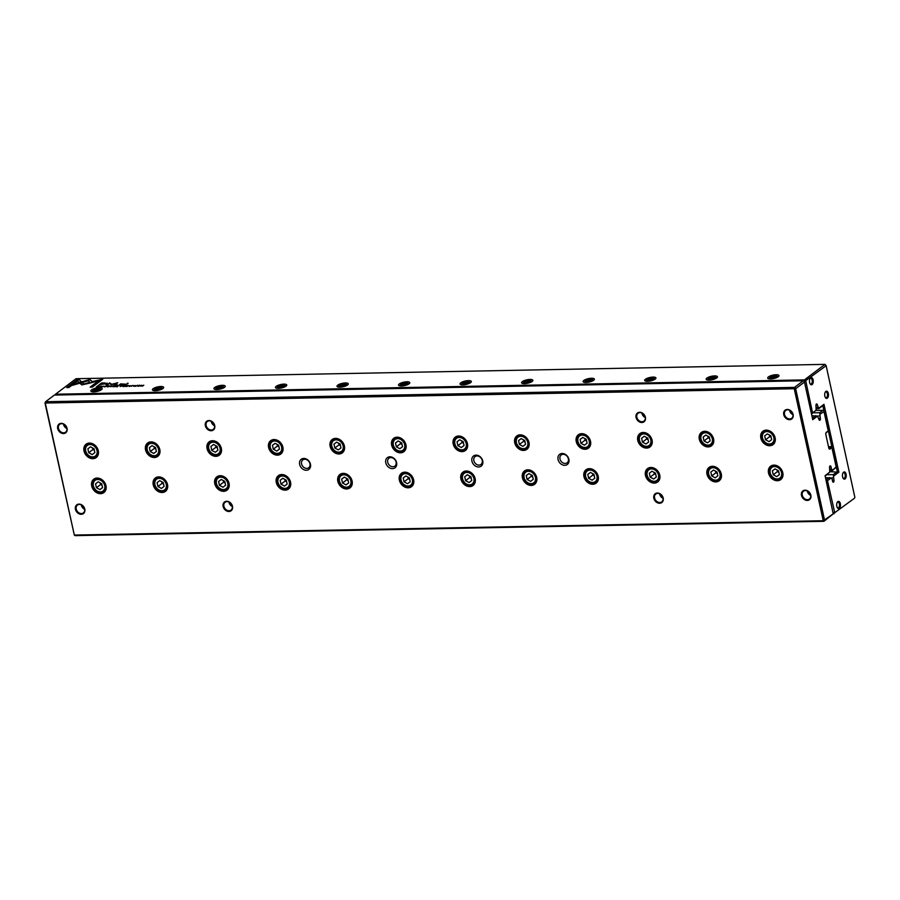 <?xml version="1.0" encoding="UTF-8"?>
<svg xmlns="http://www.w3.org/2000/svg" width="900" height="900" viewBox="0 0 900 900"><rect width="100%" height="100%" fill="white"/><g stroke="black" fill="none" stroke-linecap="round" stroke-linejoin="round"><path stroke-width="1.35" d="M811.867 415.688L817.403 416.171L812.745 419.681L804.465 382.061L795.656 388.71L824.512 519.952L833.209 513.844L823.95 521.303L75.015 535.635L74.317 535.061L823.252 520.729L794.227 388.71L45.281 403.031L74.317 535.061L45 403.065L45.574 401.726L794.509 387.394L803.317 380.745L54.383 395.066L45.574 401.726L45 403.065M396.608 462.6A6.367 5.062 -127.1 0 0 387.36 457.627A6.367 5.062 -127.1 0 0 389.621 467.887A6.367 5.062 -127.1 0 0 396.608 462.6M471.926 461.16A6.367 5.062 52.9 0 1 478.924 455.884A6.367 5.062 52.9 0 1 481.174 466.132A6.367 5.062 52.9 0 1 471.926 461.16M522.416 477.765A8.381 6.671 52.9 0 1 531.63 470.801A8.381 6.671 52.9 0 1 534.6 484.324A8.381 6.671 52.9 0 1 522.416 477.765M583.942 476.595A8.381 6.671 52.9 0 1 593.156 469.62A8.381 6.671 52.9 0 1 596.137 483.142A8.381 6.671 52.9 0 1 583.942 476.595M645.469 475.414A8.381 6.671 52.9 0 1 654.694 468.45A8.381 6.671 52.9 0 1 657.664 481.973A8.381 6.671 52.9 0 1 645.469 475.414M699.311 439.245A8.381 6.671 52.9 0 1 708.525 432.281A8.381 6.671 52.9 0 1 711.495 445.804A8.381 6.671 52.9 0 1 699.311 439.245M153.236 484.83A8.381 6.671 52.9 0 1 162.45 477.866A8.381 6.671 52.9 0 1 165.431 491.389A8.381 6.671 52.9 0 1 153.236 484.83M460.879 478.946A8.381 6.671 52.9 0 1 470.104 471.983A8.381 6.671 52.9 0 1 473.074 485.494A8.381 6.671 52.9 0 1 460.879 478.946M391.657 445.129A8.381 6.671 52.9 0 1 400.882 438.165A8.381 6.671 52.9 0 1 403.853 451.688A8.381 6.671 52.9 0 1 391.657 445.129M453.184 443.947A8.381 6.671 52.9 0 1 462.409 436.984A8.381 6.671 52.9 0 1 465.379 450.506A8.381 6.671 52.9 0 1 453.184 443.947M399.353 480.116A8.381 6.671 52.9 0 1 408.577 473.152A8.381 6.671 52.9 0 1 411.548 486.675A8.381 6.671 52.9 0 1 399.353 480.116M337.826 481.298A8.381 6.671 52.9 0 1 347.04 474.334A8.381 6.671 52.9 0 1 350.01 487.856A8.381 6.671 52.9 0 1 337.826 481.298M576.248 441.596A8.381 6.671 52.9 0 1 585.472 434.632A8.381 6.671 52.9 0 1 588.442 448.155A8.381 6.671 52.9 0 1 576.248 441.596M637.774 440.426A8.381 6.671 52.9 0 1 646.999 433.451A8.381 6.671 52.9 0 1 649.969 446.974A8.381 6.671 52.9 0 1 637.774 440.426M214.763 483.649A8.381 6.671 52.9 0 1 223.987 476.685A8.381 6.671 52.9 0 1 226.958 490.207A8.381 6.671 52.9 0 1 214.763 483.649M514.721 442.777A8.381 6.671 52.9 0 1 523.935 435.814A8.381 6.671 52.9 0 1 526.905 449.325A8.381 6.671 52.9 0 1 514.721 442.777M706.995 474.233A8.381 6.671 52.9 0 1 716.22 467.269A8.381 6.671 52.9 0 1 719.19 480.791A8.381 6.671 52.9 0 1 706.995 474.233M330.131 446.31A8.381 6.671 52.9 0 1 339.345 439.346A8.381 6.671 52.9 0 1 342.326 452.858A8.381 6.671 52.9 0 1 330.131 446.31M276.289 482.479A8.381 6.671 52.9 0 1 285.514 475.515A8.381 6.671 52.9 0 1 288.484 489.026A8.381 6.671 52.9 0 1 276.289 482.479M207.067 448.661A8.381 6.671 52.9 0 1 216.292 441.697A8.381 6.671 52.9 0 1 219.263 455.22A8.381 6.671 52.9 0 1 207.067 448.661M91.699 486A8.381 6.671 52.9 0 1 100.924 479.036A8.381 6.671 52.9 0 1 103.894 492.559A8.381 6.671 52.9 0 1 91.699 486M768.533 473.062A8.381 6.671 52.9 0 1 777.746 466.099A8.381 6.671 52.9 0 1 780.716 479.61A8.381 6.671 52.9 0 1 768.533 473.062M145.541 449.831A8.381 6.671 52.9 0 1 154.755 442.868A8.381 6.671 52.9 0 1 157.736 456.39A8.381 6.671 52.9 0 1 145.541 449.831M268.605 447.48A8.381 6.671 52.9 0 1 277.819 440.516A8.381 6.671 52.9 0 1 280.789 454.039A8.381 6.671 52.9 0 1 268.605 447.48M760.837 438.064A8.381 6.671 52.9 0 1 770.051 431.1A8.381 6.671 52.9 0 1 773.033 444.623A8.381 6.671 52.9 0 1 760.837 438.064M84.015 451.012A8.381 6.671 52.9 0 1 93.229 444.049A8.381 6.671 52.9 0 1 96.199 457.571A8.381 6.671 52.9 0 1 84.015 451.012M299.644 464.456A6.367 5.062 52.9 0 1 306.641 459.18A6.367 5.062 52.9 0 1 308.891 469.429A6.367 5.062 52.9 0 1 299.644 464.456M558.067 459.517A6.367 5.062 52.9 0 1 565.065 454.23A6.367 5.062 52.9 0 1 567.315 464.49A6.367 5.062 52.9 0 1 558.067 459.517M205.357 425.723A5.49 4.376 52.9 0 1 211.399 421.155A5.49 4.376 52.9 0 1 213.345 430.009A5.49 4.376 52.9 0 1 205.357 425.723M636.064 417.476A5.49 4.376 52.9 0 1 642.105 412.92A5.49 4.376 52.9 0 1 644.062 421.774A5.49 4.376 52.9 0 1 636.064 417.476M57.69 428.546A5.49 4.376 52.9 0 1 63.731 423.979A5.49 4.376 52.9 0 1 65.678 432.832A5.49 4.376 52.9 0 1 57.69 428.546M783.742 414.652A5.49 4.376 52.9 0 1 789.784 410.096A5.49 4.376 52.9 0 1 791.73 418.95A5.49 4.376 52.9 0 1 783.742 414.652M223.121 506.464A5.49 4.376 52.9 0 1 229.151 501.907A5.49 4.376 52.9 0 1 231.109 510.761A5.49 4.376 52.9 0 1 223.121 506.464M653.827 498.229A5.49 4.376 52.9 0 1 659.869 493.661A5.49 4.376 52.9 0 1 661.815 502.526A5.49 4.376 52.9 0 1 653.827 498.229M75.442 509.287A5.49 4.376 52.9 0 1 81.484 504.731A5.49 4.376 52.9 0 1 83.43 513.585A5.49 4.376 52.9 0 1 75.442 509.287M801.495 495.405A5.49 4.376 52.9 0 1 807.536 490.838A5.49 4.376 52.9 0 1 809.482 499.702A5.49 4.376 52.9 0 1 801.495 495.405M812.419 418.196L815.839 415.62M817.403 416.171L818.955 419.389A1.451 0.754 88.9 0 0 819.686 420.311A1.451 0.754 88.9 0 0 820.35 418.331L819.675 412.718L822.859 410.31L815.929 410.445M816.975 416.025L819.832 415.969M813.285 412.841L819.675 412.718M830.036 470.632L832.399 470.588L836.156 466.83L831.915 447.57L829.991 449.021A1.732 0.911 -91.1 0 1 829.102 448.785A1.732 0.911 -91.1 0 1 828.799 448.043L825.84 434.588A1.732 0.911 -91.1 0 1 826.099 432.596A1.732 0.911 -91.1 0 1 826.324 432.338L828.248 430.886L825.863 433.147M828.832 448.144L830.846 446.647L828.506 446.692M836.033 467.37L832.399 470.588M832.567 470.002L831.521 469.147L831.004 466.785A1.451 0.754 88.9 0 0 830.284 465.863A1.451 0.754 88.9 0 0 829.609 467.843L829.71 472.151L825.143 476.066M829.901 469.181L831.521 469.147M828.248 430.886L824.018 411.626L820.249 414.011M825.48 477.596L831.004 478.08L827.471 480.746L834.739 512.696L854.426 498.274L833.22 513.821L825.053 475.673L829.71 472.151M824.805 520.189L823.95 521.303L823.252 520.729L824.512 519.952M795.656 388.71L794.227 388.71L794.509 387.394L795.78 388.17M831.544 447.221L830.846 446.647L831.544 447.221M802.271 495.18A4.916 3.915 -127.1 0 0 809.415 499.027A4.916 3.915 -127.1 0 0 809.572 492.75A4.916 3.915 -127.1 0 0 803.486 491.175A4.916 3.915 -127.1 0 0 802.271 495.18M807.3 490.916A4.916 3.915 -127.1 0 0 807.367 491.332A4.916 3.915 -127.1 0 0 810.709 495.428M76.219 509.074A4.916 3.915 -127.1 0 0 83.362 512.91A4.916 3.915 -127.1 0 0 83.52 506.632A4.916 3.915 -127.1 0 0 77.434 505.069A4.916 3.915 -127.1 0 0 76.219 509.074M81.248 504.81A4.916 3.915 -127.1 0 0 81.326 505.215A4.916 3.915 -127.1 0 0 84.656 509.321M654.592 498.004A4.916 3.915 -127.1 0 0 661.748 501.851A4.916 3.915 -127.1 0 0 661.905 495.574A4.916 3.915 -127.1 0 0 655.819 494.01A4.916 3.915 -127.1 0 0 654.592 498.004M659.621 493.74A4.916 3.915 -127.1 0 0 659.7 494.156A4.916 3.915 -127.1 0 0 663.041 498.262M223.886 506.25A4.916 3.915 -127.1 0 0 231.03 510.086A4.916 3.915 -127.1 0 0 231.188 503.809A4.916 3.915 -127.1 0 0 225.112 502.245A4.916 3.915 -127.1 0 0 223.886 506.25M228.915 501.986A4.916 3.915 -127.1 0 0 228.994 502.391A4.916 3.915 -127.1 0 0 232.324 506.498M784.508 414.439A4.916 3.915 -127.1 0 0 791.663 418.275A4.916 3.915 -127.1 0 0 791.82 411.998A4.916 3.915 -127.1 0 0 785.734 410.434A4.916 3.915 -127.1 0 0 784.508 414.439M792.956 414.686A4.916 3.915 52.9 0 1 789.615 410.58A4.916 3.915 52.9 0 1 789.548 410.164M58.466 428.321A4.916 3.915 -127.1 0 0 65.61 432.169A4.916 3.915 -127.1 0 0 65.767 425.88A4.916 3.915 -127.1 0 0 59.681 424.316A4.916 3.915 -127.1 0 0 58.466 428.321M66.904 428.569A4.916 3.915 52.9 0 1 63.562 424.463A4.916 3.915 52.9 0 1 63.495 424.058M636.84 417.262A4.916 3.915 -127.1 0 0 643.984 421.099A4.916 3.915 -127.1 0 0 644.141 414.821A4.916 3.915 -127.1 0 0 638.066 413.257A4.916 3.915 -127.1 0 0 636.84 417.262M645.278 417.51A4.916 3.915 52.9 0 1 641.947 413.404A4.916 3.915 52.9 0 1 641.869 412.988M206.134 425.498A4.916 3.915 -127.1 0 0 213.278 429.345A4.916 3.915 -127.1 0 0 213.435 423.056A4.916 3.915 -127.1 0 0 207.36 421.493A4.916 3.915 -127.1 0 0 206.134 425.498M214.571 425.745A4.916 3.915 52.9 0 1 211.241 421.639A4.916 3.915 52.9 0 1 211.162 421.234M774.641 441.956A7.954 6.322 52.9 0 1 774.63 441.956L772.819 443.329A7.234 5.749 52.9 0 1 763.875 441.022A7.234 5.749 52.9 0 1 764.1 431.798A7.234 5.749 52.9 0 1 774.619 437.445A7.234 5.749 52.9 0 1 772.819 443.329M761.411 437.906A7.954 6.322 -127.1 0 0 772.976 444.116A7.954 6.322 -127.1 0 0 773.235 433.957A7.954 6.322 -127.1 0 0 763.391 431.426A7.954 6.322 -127.1 0 0 761.411 437.906M773.842 437.659A6.649 5.288 -127.1 0 0 764.179 432.461A6.649 5.288 -127.1 0 0 766.53 443.194A6.649 5.288 -127.1 0 0 773.842 437.659M771.683 439.661L770.827 435.769L767.329 433.89L764.685 435.892L765.529 439.774L769.039 441.652L771.683 439.661L769.039 441.652M767.329 433.89L764.685 435.892M769.376 434.981L769.725 436.601L765.529 439.774M769.725 436.601L771.188 437.389M773.606 465.412A7.954 6.322 52.9 0 1 773.617 465.412L771.795 466.785A7.234 5.749 52.9 0 1 782.314 472.433A7.234 5.749 52.9 0 1 780.514 478.316A7.234 5.749 52.9 0 1 771.57 476.021A7.234 5.749 52.9 0 1 771.795 466.785M782.336 476.955A7.954 6.322 52.9 0 1 782.325 476.955L780.514 478.316M769.106 472.894A7.954 6.322 -127.1 0 0 780.671 479.115A7.954 6.322 -127.1 0 0 780.93 468.956A7.954 6.322 -127.1 0 0 771.086 466.414A7.954 6.322 -127.1 0 0 769.106 472.894M704.385 431.595A7.954 6.322 52.9 0 1 704.396 431.595L702.574 432.968A7.234 5.749 52.9 0 1 713.081 438.615A7.234 5.749 52.9 0 1 711.293 444.51A7.234 5.749 52.9 0 1 702.349 442.204A7.234 5.749 52.9 0 1 702.574 432.968M711.293 444.51L713.115 443.126A7.954 6.322 52.9 0 1 713.104 443.137M699.885 439.076A7.954 6.322 -127.1 0 0 711.45 445.298A7.954 6.322 -127.1 0 0 711.697 435.139A7.954 6.322 -127.1 0 0 701.865 432.608A7.954 6.322 -127.1 0 0 699.885 439.076M712.08 466.594A7.954 6.322 52.9 0 1 712.08 466.582L710.269 467.966A7.234 5.749 52.9 0 1 720.776 473.614A7.234 5.749 52.9 0 1 718.988 479.498A7.234 5.749 52.9 0 1 710.033 477.191A7.234 5.749 52.9 0 1 710.269 467.966M720.81 478.125A7.954 6.322 52.9 0 1 720.799 478.125L718.988 479.498M707.58 474.075A7.954 6.322 -127.1 0 0 719.145 480.285A7.954 6.322 -127.1 0 0 719.393 470.126A7.954 6.322 -127.1 0 0 709.549 467.595A7.954 6.322 -127.1 0 0 707.58 474.075M642.859 432.776A7.954 6.322 52.9 0 1 642.859 432.765L641.048 434.149A7.234 5.749 52.9 0 1 651.555 439.796A7.234 5.749 52.9 0 1 649.766 445.68A7.234 5.749 52.9 0 1 640.811 443.385A7.234 5.749 52.9 0 1 641.048 434.149M651.577 444.319L649.766 445.68M638.359 440.257A7.954 6.322 -127.1 0 0 649.913 446.468A7.954 6.322 -127.1 0 0 650.171 436.309A7.954 6.322 -127.1 0 0 640.327 433.777A7.954 6.322 -127.1 0 0 638.359 440.257M659.273 479.306L657.45 480.679A7.234 5.749 52.9 0 1 648.506 478.373A7.234 5.749 52.9 0 1 648.742 469.136A7.234 5.749 52.9 0 1 659.25 474.784A7.234 5.749 52.9 0 1 657.45 480.679M646.054 475.245A7.954 6.322 -127.1 0 0 657.607 481.466A7.954 6.322 -127.1 0 0 657.866 471.308A7.954 6.322 -127.1 0 0 648.023 468.776A7.954 6.322 -127.1 0 0 646.054 475.245M581.332 433.957A7.954 6.322 52.9 0 1 581.332 433.946L579.521 435.319A7.234 5.749 52.9 0 1 590.029 440.978A7.234 5.749 52.9 0 1 588.229 446.861A7.234 5.749 52.9 0 1 579.285 444.555A7.234 5.749 52.9 0 1 579.521 435.319M590.051 445.489A7.954 6.322 52.9 0 1 590.04 445.489L588.229 446.861M576.821 441.428A7.954 6.322 -127.1 0 0 588.386 447.649A7.954 6.322 -127.1 0 0 588.645 437.49A7.954 6.322 -127.1 0 0 578.801 434.959A7.954 6.322 -127.1 0 0 576.821 441.428M589.028 468.945A7.954 6.322 52.9 0 1 589.028 468.934L587.205 470.317A7.234 5.749 52.9 0 1 597.724 475.965A7.234 5.749 52.9 0 1 595.924 481.849A7.234 5.749 52.9 0 1 586.98 479.554A7.234 5.749 52.9 0 1 587.205 470.317M595.924 481.849L597.746 480.476A7.954 6.322 52.9 0 1 597.735 480.488M584.516 476.426A7.954 6.322 -127.1 0 0 596.081 482.636A7.954 6.322 -127.1 0 0 596.34 472.478A7.954 6.322 -127.1 0 0 586.496 469.946A7.954 6.322 -127.1 0 0 584.516 476.426M519.795 435.127A7.954 6.322 52.9 0 1 519.806 435.127L517.984 436.5A7.234 5.749 52.9 0 1 528.502 442.147A7.234 5.749 52.9 0 1 526.702 448.043A7.234 5.749 52.9 0 1 517.759 445.736A7.234 5.749 52.9 0 1 517.984 436.5M528.525 446.67A7.954 6.322 52.9 0 1 528.514 446.67L526.702 448.043M515.295 442.609A7.954 6.322 -127.1 0 0 526.86 448.83A7.954 6.322 -127.1 0 0 527.108 438.671A7.954 6.322 -127.1 0 0 517.275 436.14A7.954 6.322 -127.1 0 0 515.295 442.609M527.49 470.126A7.954 6.322 52.9 0 1 527.501 470.115L525.679 471.488A7.234 5.749 52.9 0 1 536.186 477.146A7.234 5.749 52.9 0 1 534.398 483.03A7.234 5.749 52.9 0 1 525.454 480.724A7.234 5.749 52.9 0 1 525.679 471.488M536.22 481.657A7.954 6.322 52.9 0 1 536.209 481.657L534.398 483.03M522.99 477.596A7.954 6.322 -127.1 0 0 534.555 483.817A7.954 6.322 -127.1 0 0 534.803 473.659A7.954 6.322 -127.1 0 0 524.97 471.127A7.954 6.322 -127.1 0 0 522.99 477.596M458.269 436.309A7.954 6.322 52.9 0 1 458.269 436.298L456.457 437.681A7.234 5.749 52.9 0 1 466.965 443.329A7.234 5.749 52.9 0 1 465.176 449.213A7.234 5.749 52.9 0 1 456.221 446.918A7.234 5.749 52.9 0 1 456.457 437.681M466.988 447.84A7.954 6.322 52.9 0 1 466.988 447.851L465.176 449.213M453.769 443.79A7.954 6.322 -127.1 0 0 465.334 450A7.954 6.322 -127.1 0 0 465.581 439.841A7.954 6.322 -127.1 0 0 455.738 437.31A7.954 6.322 -127.1 0 0 453.769 443.79M465.964 471.296L464.152 472.669A7.234 5.749 52.9 0 1 474.66 478.316A7.234 5.749 52.9 0 1 472.871 484.211A7.234 5.749 52.9 0 1 463.916 481.905A7.234 5.749 52.9 0 1 464.152 472.669M474.683 482.839L472.871 484.211M461.464 478.777A7.954 6.322 -127.1 0 0 473.017 484.999A7.954 6.322 -127.1 0 0 473.276 474.84A7.954 6.322 -127.1 0 0 463.433 472.298A7.954 6.322 -127.1 0 0 461.464 478.777M396.743 437.49A7.954 6.322 52.9 0 1 396.743 437.479L394.931 438.851A7.234 5.749 52.9 0 1 405.439 444.51A7.234 5.749 52.9 0 1 403.639 450.394A7.234 5.749 52.9 0 1 394.695 448.088A7.234 5.749 52.9 0 1 394.931 438.851M392.243 444.96A7.954 6.322 -127.1 0 0 403.796 451.181A7.954 6.322 -127.1 0 0 404.055 441.022A7.954 6.322 -127.1 0 0 394.211 438.491A7.954 6.322 -127.1 0 0 392.243 444.96M404.438 472.478A7.954 6.322 52.9 0 1 404.438 472.466L402.626 473.85A7.234 5.749 52.9 0 1 413.134 479.498A7.234 5.749 52.9 0 1 411.334 485.381A7.234 5.749 52.9 0 1 402.39 483.086A7.234 5.749 52.9 0 1 402.626 473.85M413.156 484.009A7.954 6.322 52.9 0 1 413.145 484.009L411.334 485.381M399.926 479.959A7.954 6.322 -127.1 0 0 411.491 486.169A7.954 6.322 -127.1 0 0 411.75 476.01A7.954 6.322 -127.1 0 0 401.906 473.479A7.954 6.322 -127.1 0 0 399.926 479.959M335.205 438.66A7.954 6.322 52.9 0 1 335.216 438.66L333.394 440.032A7.234 5.749 52.9 0 1 343.912 445.68A7.234 5.749 52.9 0 1 342.113 451.564A7.234 5.749 52.9 0 1 333.169 449.269A7.234 5.749 52.9 0 1 333.394 440.032M330.705 446.141A7.954 6.322 -127.1 0 0 342.27 452.351A7.954 6.322 -127.1 0 0 342.529 442.192A7.954 6.322 -127.1 0 0 332.685 439.661A7.954 6.322 -127.1 0 0 330.705 446.141M342.9 473.659A7.954 6.322 52.9 0 1 342.911 473.647L341.089 475.02A7.234 5.749 52.9 0 1 351.608 480.679A7.234 5.749 52.9 0 1 349.808 486.562A7.234 5.749 52.9 0 1 340.864 484.256A7.234 5.749 52.9 0 1 341.089 475.02M338.4 481.129A7.954 6.322 -127.1 0 0 349.965 487.35A7.954 6.322 -127.1 0 0 350.213 477.191A7.954 6.322 -127.1 0 0 340.38 474.66A7.954 6.322 -127.1 0 0 338.4 481.129M280.586 452.745A7.234 5.749 52.9 0 1 271.642 450.439A7.234 5.749 52.9 0 1 271.868 441.202A7.234 5.749 52.9 0 1 282.375 446.861A7.234 5.749 52.9 0 1 280.586 452.745L282.409 451.373A7.954 6.322 52.9 0 1 282.398 451.373M269.179 447.322A7.954 6.322 -127.1 0 0 280.744 453.532A7.954 6.322 -127.1 0 0 280.991 443.374A7.954 6.322 -127.1 0 0 271.159 440.843A7.954 6.322 -127.1 0 0 269.179 447.322M281.374 474.829A7.954 6.322 52.9 0 1 281.374 474.817L279.562 476.201A7.234 5.749 52.9 0 1 290.07 481.849A7.234 5.749 52.9 0 1 288.281 487.733A7.234 5.749 52.9 0 1 279.326 485.438A7.234 5.749 52.9 0 1 279.562 476.201M276.874 482.31A7.954 6.322 -127.1 0 0 288.439 488.52A7.954 6.322 -127.1 0 0 288.686 478.361A7.954 6.322 -127.1 0 0 278.843 475.83A7.954 6.322 -127.1 0 0 276.874 482.31M212.153 441.011L210.341 442.384A7.234 5.749 52.9 0 1 220.849 448.031A7.234 5.749 52.9 0 1 219.06 453.926A7.234 5.749 52.9 0 1 210.105 451.62A7.234 5.749 52.9 0 1 210.341 442.384M220.871 452.554L219.06 453.926M207.653 448.493A7.954 6.322 -127.1 0 0 219.206 454.714A7.954 6.322 -127.1 0 0 219.465 444.555A7.954 6.322 -127.1 0 0 209.621 442.024A7.954 6.322 -127.1 0 0 207.653 448.493M228.566 487.541A7.954 6.322 52.9 0 1 228.555 487.541L226.744 488.914A7.234 5.749 52.9 0 1 217.8 486.608A7.234 5.749 52.9 0 1 218.036 477.371A7.234 5.749 52.9 0 1 228.544 483.03A7.234 5.749 52.9 0 1 226.744 488.914M215.347 483.491A7.954 6.322 -127.1 0 0 226.901 489.701A7.954 6.322 -127.1 0 0 227.16 479.543A7.954 6.322 -127.1 0 0 217.316 477.011A7.954 6.322 -127.1 0 0 215.347 483.491M150.626 442.192A7.954 6.322 52.9 0 1 150.626 442.181L148.815 443.565A7.234 5.749 52.9 0 1 159.322 449.213A7.234 5.749 52.9 0 1 157.523 455.096A7.234 5.749 52.9 0 1 148.579 452.801A7.234 5.749 52.9 0 1 148.815 443.565M159.345 453.724A7.954 6.322 52.9 0 1 159.334 453.735L157.523 455.096M146.115 449.674A7.954 6.322 -127.1 0 0 157.68 455.884A7.954 6.322 -127.1 0 0 157.939 445.725A7.954 6.322 -127.1 0 0 148.095 443.194A7.954 6.322 -127.1 0 0 146.115 449.674M158.31 477.18A7.954 6.322 52.9 0 1 158.321 477.18L156.499 478.553A7.234 5.749 52.9 0 1 167.018 484.2A7.234 5.749 52.9 0 1 165.218 490.095A7.234 5.749 52.9 0 1 156.274 487.789A7.234 5.749 52.9 0 1 156.499 478.553M165.218 490.095L167.04 488.711A7.954 6.322 52.9 0 1 167.029 488.723M153.81 484.661A7.954 6.322 -127.1 0 0 165.375 490.882A7.954 6.322 -127.1 0 0 165.634 480.724A7.954 6.322 -127.1 0 0 155.79 478.192A7.954 6.322 -127.1 0 0 153.81 484.661M89.089 443.374A7.954 6.322 52.9 0 1 89.1 443.363L87.278 444.735A7.234 5.749 52.9 0 1 97.785 450.394A7.234 5.749 52.9 0 1 95.996 456.277A7.234 5.749 52.9 0 1 87.052 453.971A7.234 5.749 52.9 0 1 87.278 444.735M97.819 454.905A7.954 6.322 52.9 0 1 97.808 454.905L95.996 456.277M84.589 450.844A7.954 6.322 -127.1 0 0 96.154 457.065A7.954 6.322 -127.1 0 0 96.401 446.906A7.954 6.322 -127.1 0 0 86.569 444.375A7.954 6.322 -127.1 0 0 84.589 450.844M96.784 478.361A7.954 6.322 52.9 0 1 96.784 478.35L94.972 479.734A7.234 5.749 52.9 0 1 105.48 485.381A7.234 5.749 52.9 0 1 103.691 491.265A7.234 5.749 52.9 0 1 94.748 488.97A7.234 5.749 52.9 0 1 94.972 479.734M105.514 489.892A7.954 6.322 52.9 0 1 105.502 489.904L103.691 491.265M92.284 485.843A7.954 6.322 -127.1 0 0 103.849 492.053A7.954 6.322 -127.1 0 0 104.096 481.894A7.954 6.322 -127.1 0 0 94.252 479.363A7.954 6.322 -127.1 0 0 92.284 485.843M781.538 472.657A6.649 5.288 -127.1 0 0 771.863 467.46A6.649 5.288 -127.1 0 0 774.225 478.181A6.649 5.288 -127.1 0 0 781.538 472.657M779.377 474.649L778.523 470.767L775.024 468.877L772.369 470.88L773.224 474.761L776.734 476.651L779.377 474.649L776.734 476.651M712.316 438.84A6.649 5.288 -127.1 0 0 702.641 433.642A6.649 5.288 -127.1 0 0 705.004 444.364A6.649 5.288 -127.1 0 0 712.316 438.84M710.156 440.831L709.301 436.95L705.803 435.06L703.148 437.062L704.002 440.955L707.512 442.834L710.156 440.831L707.512 442.834M720.011 473.827A6.649 5.288 -127.1 0 0 710.336 468.63A6.649 5.288 -127.1 0 0 712.699 479.351A6.649 5.288 -127.1 0 0 720.011 473.827M717.851 475.83L716.996 471.938L713.498 470.059L710.842 472.061L711.697 475.942L715.196 477.821L717.851 475.83L715.196 477.821M650.79 440.021A6.649 5.288 -127.1 0 0 641.115 434.824A6.649 5.288 -127.1 0 0 643.477 445.545A6.649 5.288 -127.1 0 0 650.79 440.021M648.63 442.012L647.775 438.12L644.265 436.241L641.621 438.244L642.476 442.125L645.975 444.015L648.63 442.012L645.975 444.015M658.474 475.009A6.649 5.288 -127.1 0 0 648.81 469.811A6.649 5.288 -127.1 0 0 651.161 480.532A6.649 5.288 -127.1 0 0 658.474 475.009M656.325 477L655.47 473.119L651.96 471.229L649.316 473.231L650.171 477.124L653.67 479.002L656.325 477L653.67 479.002M589.252 441.191A6.649 5.288 -127.1 0 0 579.589 435.994A6.649 5.288 -127.1 0 0 581.94 446.715A6.649 5.288 -127.1 0 0 589.252 441.191M587.104 443.183L586.249 439.301L582.739 437.423L580.095 439.425L580.95 443.306L584.449 445.185L587.104 443.183L584.449 445.185M596.947 476.19A6.649 5.288 -127.1 0 0 587.284 470.993A6.649 5.288 -127.1 0 0 589.635 481.714A6.649 5.288 -127.1 0 0 596.947 476.19M594.788 478.181L593.933 474.289L590.434 472.41L587.779 474.412L588.634 478.294L592.144 480.184L594.788 478.181L592.144 480.184M527.726 442.373A6.649 5.288 -127.1 0 0 518.051 437.175A6.649 5.288 -127.1 0 0 520.414 447.896A6.649 5.288 -127.1 0 0 527.726 442.373M525.566 444.364L524.711 440.483L521.212 438.593L518.558 440.595L519.413 444.476L522.923 446.366L525.566 444.364L522.923 446.366M535.421 477.36A6.649 5.288 -127.1 0 0 525.746 472.162A6.649 5.288 -127.1 0 0 528.109 482.884A6.649 5.288 -127.1 0 0 535.421 477.36M533.261 479.351L532.406 475.47L528.908 473.591L526.252 475.582L527.108 479.475L530.618 481.354L533.261 479.351L530.618 481.354M466.2 443.554A6.649 5.288 -127.1 0 0 456.525 438.345A6.649 5.288 -127.1 0 0 458.887 449.077A6.649 5.288 -127.1 0 0 466.2 443.554M464.04 445.545L463.185 441.652L459.686 439.774L457.031 441.776L457.886 445.657L461.385 447.548L464.04 445.545L461.385 447.548M473.895 478.541A6.649 5.288 -127.1 0 0 464.22 473.344A6.649 5.288 -127.1 0 0 466.582 484.065A6.649 5.288 -127.1 0 0 473.895 478.541M471.735 480.532L470.88 476.651L467.37 474.761L464.726 476.764L465.581 480.645L469.08 482.535L471.735 480.532L469.08 482.535M404.662 444.724A6.649 5.288 -127.1 0 0 394.999 439.526A6.649 5.288 -127.1 0 0 397.35 450.248A6.649 5.288 -127.1 0 0 404.662 444.724M402.514 446.715L401.659 442.834L398.149 440.944L395.505 442.946L396.36 446.839L399.859 448.718L402.514 446.715L399.859 448.718M412.358 479.723A6.649 5.288 -127.1 0 0 402.694 474.514A6.649 5.288 -127.1 0 0 405.045 485.246A6.649 5.288 -127.1 0 0 412.358 479.723M410.197 481.714L409.354 477.821L405.844 475.942L403.2 477.945L404.055 481.826L407.554 483.705L410.197 481.714L407.554 483.705M343.136 445.905A6.649 5.288 -127.1 0 0 333.473 440.707A6.649 5.288 -127.1 0 0 335.824 451.429A6.649 5.288 -127.1 0 0 343.136 445.905M340.976 447.896L340.121 444.015L336.623 442.125L333.968 444.127L334.822 448.009L338.332 449.899L340.976 447.896L338.332 449.899M350.831 480.892A6.649 5.288 -127.1 0 0 341.156 475.695A6.649 5.288 -127.1 0 0 343.519 486.416A6.649 5.288 -127.1 0 0 350.831 480.892M348.671 482.884L347.816 479.002L344.317 477.113L341.662 479.115L342.517 483.007L346.027 484.886L348.671 482.884L346.027 484.886M281.61 447.075A6.649 5.288 -127.1 0 0 271.935 441.877A6.649 5.288 -127.1 0 0 274.298 452.599A6.649 5.288 -127.1 0 0 281.61 447.075M279.45 449.066L278.595 445.185L275.096 443.306L272.441 445.309L273.296 449.19L276.806 451.069L279.45 449.066L276.806 451.069M289.305 482.074A6.649 5.288 -127.1 0 0 279.63 476.876A6.649 5.288 -127.1 0 0 281.993 487.598A6.649 5.288 -127.1 0 0 289.305 482.074M287.145 484.065L286.29 480.173L282.791 478.294L280.136 480.296L280.991 484.178L284.49 486.067L287.145 484.065L284.49 486.067M220.072 448.256A6.649 5.288 -127.1 0 0 210.409 443.059A6.649 5.288 -127.1 0 0 212.76 453.78A6.649 5.288 -127.1 0 0 220.072 448.256M217.924 450.248L217.069 446.366L213.559 444.476L210.915 446.479L211.77 450.371L215.269 452.25L217.924 450.248L215.269 452.25M227.768 483.244A6.649 5.288 -127.1 0 0 218.104 478.046A6.649 5.288 -127.1 0 0 220.455 488.767A6.649 5.288 -127.1 0 0 227.768 483.244M225.619 485.235L224.764 481.354L221.254 479.475L218.61 481.478L219.465 485.359L222.964 487.238L225.619 485.235L222.964 487.238M158.546 449.438A6.649 5.288 -127.1 0 0 148.882 444.24A6.649 5.288 -127.1 0 0 151.234 454.961A6.649 5.288 -127.1 0 0 158.546 449.438M156.386 451.429L155.542 447.536L152.032 445.657L149.389 447.66L150.244 451.541L153.743 453.431L156.386 451.429L153.743 453.431M166.241 484.425A6.649 5.288 -127.1 0 0 156.566 479.228A6.649 5.288 -127.1 0 0 158.929 489.949A6.649 5.288 -127.1 0 0 166.241 484.425M164.081 486.416L163.226 482.535L159.727 480.645L157.072 482.647L157.928 486.54L161.438 488.419L164.081 486.416L161.438 488.419M97.02 450.608A6.649 5.288 -127.1 0 0 87.345 445.41A6.649 5.288 -127.1 0 0 89.707 456.131A6.649 5.288 -127.1 0 0 97.02 450.608M94.86 452.599L94.005 448.718L90.506 446.839L87.851 448.83L88.706 452.723L92.216 454.601L94.86 452.599L92.216 454.601M104.715 485.606A6.649 5.288 -127.1 0 0 95.04 480.397A6.649 5.288 -127.1 0 0 97.403 491.13A6.649 5.288 -127.1 0 0 104.715 485.606M102.555 487.598L101.7 483.705L98.201 481.826L95.546 483.829L96.401 487.71L99.9 489.6L102.555 487.598L99.9 489.6M775.024 468.877L772.369 470.88M777.071 469.98L777.42 471.6L773.224 474.761M777.42 471.6L778.883 472.376M705.803 435.06L703.148 437.062M707.839 436.162L708.199 437.782L704.002 440.955M708.199 437.782L709.661 438.57M713.498 470.059L710.842 472.061M715.534 471.15L715.894 472.77L711.697 475.942M715.894 472.77L717.356 473.558M644.265 436.241L641.621 438.244M646.312 437.344L646.673 438.964L642.476 442.125M646.673 438.964L648.135 439.74M651.96 471.229L649.316 473.231M654.008 472.331L654.367 473.951L650.171 477.124M654.367 473.951L655.819 474.739M582.739 437.423L580.095 439.425M584.786 438.514L585.135 440.134L580.95 443.306M585.135 440.134L586.597 440.921M590.434 472.41L587.779 474.412M592.481 473.512L592.83 475.132L588.634 478.294M592.83 475.132L594.293 475.909M521.212 438.593L518.558 440.595M523.26 439.695L523.609 441.315L519.413 444.476M523.609 441.315L525.071 442.103M528.908 473.591L526.252 475.582M530.944 474.683L531.304 476.303L527.108 479.475M531.304 476.303L532.766 477.09M459.686 439.774L457.031 441.776M461.723 440.876L462.082 442.485L457.886 445.657M462.082 442.485L463.545 443.272M467.37 474.761L464.726 476.764M469.418 475.864L469.777 477.484L465.581 480.645M469.777 477.484L471.229 478.271M398.149 440.944L395.505 442.946M400.196 442.046L400.556 443.666L396.36 446.839M400.556 443.666L402.007 444.454M405.844 475.942L403.2 477.945M407.891 477.034L408.24 478.654L404.055 481.826M408.24 478.654L409.702 479.441M336.623 442.125L333.968 444.127M338.67 443.228L339.019 444.848L334.822 448.009M339.019 444.848L340.481 445.624M344.317 477.113L341.662 479.115M346.354 478.215L346.714 479.835L342.517 483.007M346.714 479.835L348.176 480.623M275.096 443.306L272.441 445.309M277.132 444.397L277.493 446.017L273.296 449.19M277.493 446.017L278.955 446.805M282.791 478.294L280.136 480.296M284.827 479.396L285.188 481.016L280.991 484.178M285.188 481.016L286.65 481.793M213.559 444.476L210.915 446.479M215.606 445.579L215.966 447.199L211.77 450.371M215.966 447.199L217.417 447.986M221.254 479.475L218.61 481.478M223.301 480.566L223.661 482.186L219.465 485.359M223.661 482.186L225.112 482.974M152.032 445.657L149.389 447.66M154.08 446.76L154.429 448.38L150.244 451.541M154.429 448.38L155.891 449.156M159.727 480.645L157.072 482.647M161.775 481.748L162.124 483.368L157.928 486.54M162.124 483.368L163.586 484.155M90.506 446.839L87.851 448.83M92.543 447.93L92.903 449.55L88.706 452.723M92.903 449.55L94.365 450.338M98.201 481.826L95.546 483.829M100.237 482.929L100.597 484.537L96.401 487.71M100.597 484.537L102.06 485.325M559.991 458.966A4.916 3.915 52.9 0 1 561.217 454.961A4.916 3.915 52.9 0 1 567.304 456.525A4.916 3.915 52.9 0 1 567.146 462.803A4.916 3.915 52.9 0 1 559.991 458.966M301.567 463.905A4.916 3.915 52.9 0 1 302.794 459.9A4.916 3.915 52.9 0 1 308.88 461.475A4.916 3.915 52.9 0 1 308.723 467.752A4.916 3.915 52.9 0 1 301.567 463.905M473.85 460.609A4.916 3.915 52.9 0 1 475.076 456.604A4.916 3.915 52.9 0 1 481.162 458.179A4.916 3.915 52.9 0 1 481.005 464.456A4.916 3.915 52.9 0 1 473.85 460.609M396.079 462.094A4.916 3.915 -127.1 0 0 388.935 458.257A4.916 3.915 -127.1 0 0 388.777 464.535A4.916 3.915 -127.1 0 0 394.864 466.099A4.916 3.915 -127.1 0 0 396.079 462.094M99.056 386.348L97.538 386.055L96.266 387.011L98.888 386.505M122.659 385.83L121.343 385.594L120.071 386.561L122.231 385.695M125.426 385.762L124.054 385.549L122.782 386.505L124.538 386.471L124.954 385.65M104.749 386.865L106.605 386.123L104.366 386.392L104.591 386.955M81.742 384.907L89.944 383.096L89.28 382.478L83.925 384.007L82.429 382.624L80.032 383.31L81.742 384.907M110.61 386.741L113.175 385.751L111.004 386.584L111.015 385.796L110.61 386.741M114.154 385.74L112.883 386.696L114.446 386.662L113.366 386.572L115.695 385.706L114.199 385.942M118.237 385.897L116.876 385.684L115.605 386.64L117.36 386.606L117.776 385.796M116.921 386.201L117.067 386.921M133.83 386.314L135.495 385.56L133.481 386.032M134.179 385.864L135.056 386.303M134.989 386.01L134.066 385.594M124.571 384.3L120.78 383.827L119.002 385.211L123.052 383.929L123.716 384.356L122.681 385.132L123.491 385.121L124.808 383.974M123.052 383.929L123.784 384.66L123.12 384.233L123.784 384.66L123.165 385.132M90.495 382.961L92.903 382.286L89.944 379.474L73.946 384.053L72.203 385.369L88.211 380.79L90.495 382.961M72.956 385.155L90.011 379.777L92.711 382.343M127.744 383.108L125.111 385.088L128.138 383.4M101.914 386.921L103.601 386.156L101.565 386.64M103.073 386.618L102.161 386.213M101.194 386.662L101.756 386.921M138.308 386.224C140.243 385.864 140.681 385.537 139.624 385.234C137.689 385.594 137.25 385.92 138.308 386.224L137.61 386.055M140.321 385.402L139.646 385.346M825.851 365.445L824.985 364.365L76.05 378.697L55.496 394.223L804.431 379.901L824.985 364.365L826.144 365.681L805.702 380.666L812.565 412.92L816.097 410.254L811.474 413.887M770.546 378.945A5.782 1.755 167.6 0 1 768.105 378.562A5.782 1.755 167.6 0 1 772.965 375.12A5.782 1.755 167.6 0 1 778.815 376.2A5.782 1.755 167.6 0 1 770.546 378.945M709.02 380.126A5.782 1.755 167.6 0 1 706.579 379.733A5.782 1.755 167.6 0 1 711.439 376.301A5.782 1.755 167.6 0 1 717.289 377.381A5.782 1.755 167.6 0 1 709.02 380.126M647.482 381.308A5.782 1.755 167.6 0 1 645.053 380.914A5.782 1.755 167.6 0 1 649.901 377.483A5.782 1.755 167.6 0 1 655.762 378.551A5.782 1.755 167.6 0 1 647.482 381.308M585.956 382.478A5.782 1.755 167.6 0 1 583.515 382.084A5.782 1.755 167.6 0 1 588.375 378.652A5.782 1.755 167.6 0 1 594.225 379.733A5.782 1.755 167.6 0 1 585.956 382.478M524.43 383.659A5.782 1.755 167.6 0 1 521.989 383.265A5.782 1.755 167.6 0 1 526.849 379.834A5.782 1.755 167.6 0 1 532.699 380.914A5.782 1.755 167.6 0 1 524.43 383.659M462.892 384.829A5.782 1.755 167.6 0 1 460.463 384.446A5.782 1.755 167.6 0 1 465.322 381.015A5.782 1.755 167.6 0 1 471.173 382.084A5.782 1.755 167.6 0 1 462.892 384.829M401.366 386.01A5.782 1.755 167.6 0 1 398.925 385.616A5.782 1.755 167.6 0 1 403.785 382.185A5.782 1.755 167.6 0 1 409.635 383.265A5.782 1.755 167.6 0 1 401.366 386.01M339.84 387.191A5.782 1.755 167.6 0 1 337.399 386.798A5.782 1.755 167.6 0 1 342.259 383.366A5.782 1.755 167.6 0 1 348.109 384.446A5.782 1.755 167.6 0 1 339.84 387.191M278.314 388.361A5.782 1.755 167.6 0 1 275.873 387.979A5.782 1.755 167.6 0 1 280.733 384.536A5.782 1.755 167.6 0 1 286.582 385.616A5.782 1.755 167.6 0 1 278.314 388.361M216.776 389.543A5.782 1.755 167.6 0 1 214.335 389.149A5.782 1.755 167.6 0 1 219.195 385.718A5.782 1.755 167.6 0 1 225.056 386.798A5.782 1.755 167.6 0 1 216.776 389.543M155.25 390.724A5.782 1.755 167.6 0 1 152.809 390.33A5.782 1.755 167.6 0 1 157.669 386.899A5.782 1.755 167.6 0 1 163.519 387.968A5.782 1.755 167.6 0 1 155.25 390.724M93.724 391.894A5.782 1.755 167.6 0 1 91.282 391.5A5.782 1.755 167.6 0 1 96.142 388.069A5.782 1.755 167.6 0 1 101.992 389.149A5.782 1.755 167.6 0 1 93.724 391.894M129.296 386.404L131.153 385.661L128.914 385.931L129.139 386.483M126.922 385.493L125.651 386.449L127.226 386.426L126.135 386.336L128.464 385.459L126.979 385.706M79.29 379.665L77.119 379.699L66.701 387.574L68.861 387.529L77.546 380.97L79.054 382.399L81.45 381.713L79.29 379.665L81.259 381.769M107.775 386.809C109.699 386.449 110.138 386.123 109.08 385.819C107.145 386.179 106.706 386.505 107.775 386.809L107.078 386.64M109.778 385.988L109.103 385.931M116.617 384.964L117.551 384.941L116.674 385.256M141.862 385.211L140.591 386.168L141.975 385.346L142.537 386.134L143.809 385.166L142.47 385.954L141.896 385.402M99.383 386.955L100.98 385.988L99.383 386.955M135.743 386.257L137.34 385.29L135.743 386.257M111.206 384.716L116.381 383.287L114.413 385.279L117.754 382.748L111.769 384.289L109.654 382.894L106.301 385.425L109.642 383.411L111.206 384.716M105.008 382.973L101.531 383.029L98.123 385.605L100.485 384.457L107.145 383.603L107.032 383.04L107.145 383.603M131.299 386.348L132.896 385.38L131.299 386.348M102.746 379.215L92.734 381.499L93.397 382.129L98.843 380.565L90.157 387.124L92.329 387.079L102.746 379.215M825.964 479.835L829.451 477.517M831.004 478.08L832.05 478.935L832.567 481.298A1.451 0.754 88.9 0 0 833.299 482.209A1.451 0.754 88.9 0 0 833.962 480.24L833.288 474.626L837.315 471.589L822.814 405.641L818.786 408.679L817.391 404.876A1.451 0.754 88.9 0 0 816.671 403.954A1.451 0.754 88.9 0 0 815.996 405.934L816.097 410.254M830.587 477.934L833.445 477.877M826.898 474.75L833.288 474.626M829.8 471.724L838.867 472.14L833.861 475.92M816.424 408.724L818.786 408.679M816.289 407.272L817.92 407.239M55.035 395.055L55.496 394.223L55.316 395.044M818.955 408.094L823.961 404.314L838.867 472.14M854.887 497.475L826.144 365.681M809.617 382.5A3.611 1.901 -91.1 0 1 810.146 378.349A3.611 1.901 -91.1 0 1 812.711 378.697A3.611 1.901 -91.1 0 1 812.812 383.603A3.611 1.901 -91.1 0 1 810.259 384.041A3.611 1.901 -91.1 0 1 809.617 382.5M836.842 506.317A3.611 1.901 -91.1 0 1 837.371 502.166A3.611 1.901 -91.1 0 1 839.936 502.515A3.611 1.901 -91.1 0 1 840.038 507.42A3.611 1.901 -91.1 0 1 837.472 507.859A3.611 1.901 -91.1 0 1 836.842 506.317M842.602 476.854A3.611 1.901 -91.1 0 1 843.12 472.714A3.611 1.901 -91.1 0 1 845.696 473.062A3.611 1.901 -91.1 0 1 845.786 477.956A3.611 1.901 -91.1 0 1 843.232 478.406A3.611 1.901 -91.1 0 1 842.602 476.854M824.839 396.113A3.611 1.901 -91.1 0 1 825.367 391.961A3.611 1.901 -91.1 0 1 827.944 392.31A3.611 1.901 -91.1 0 1 828.034 397.215A3.611 1.901 -91.1 0 1 825.48 397.654A3.611 1.901 -91.1 0 1 824.839 396.113M825.188 392.299A2.891 1.519 -91.1 0 1 825.919 391.905A2.891 1.519 -91.1 0 1 827.494 394.774A2.891 1.519 -91.1 0 1 826.031 397.688A2.891 1.519 -91.1 0 1 825.278 397.327M842.94 473.04A2.891 1.519 -91.1 0 1 843.671 472.657A2.891 1.519 -91.1 0 1 845.246 475.515A2.891 1.519 -91.1 0 1 843.784 478.44A2.891 1.519 -91.1 0 1 843.03 478.08M837.18 502.504A2.891 1.519 -91.1 0 1 837.923 502.11A2.891 1.519 -91.1 0 1 839.498 504.979A2.891 1.519 -91.1 0 1 838.035 507.892A2.891 1.519 -91.1 0 1 837.281 507.532M809.966 378.686A2.891 1.519 -91.1 0 1 810.697 378.293A2.891 1.519 -91.1 0 1 812.273 381.161A2.891 1.519 -91.1 0 1 810.81 384.075A2.891 1.519 -91.1 0 1 810.056 383.726M776.486 375.806A3.465 1.046 -12.4 0 0 775.024 375.57A3.465 1.046 -12.4 0 0 770.062 377.213A3.465 1.046 -12.4 0 0 773.572 377.865A3.465 1.046 -12.4 0 0 776.486 375.806L777.442 376.358A4.343 1.316 167.6 0 1 777.758 376.718A4.343 1.316 167.6 0 1 777.645 377.145M769.567 378.923A4.343 1.316 167.6 0 1 769.286 378.574A4.343 1.316 167.6 0 1 769.41 378.124L770.062 377.213M774.585 377.257L775.789 376.346L774.551 375.919L770.895 377.325L774.585 377.257M774.81 377.089L774.551 375.919M772.38 377.696L772.099 376.414M714.949 376.976A3.465 1.046 -12.4 0 0 713.486 376.751A3.465 1.046 -12.4 0 0 708.525 378.394A3.465 1.046 -12.4 0 0 712.035 379.035A3.465 1.046 -12.4 0 0 714.949 376.976L715.916 377.527A4.343 1.316 167.6 0 1 716.231 377.887A4.343 1.316 167.6 0 1 716.107 378.326M708.041 380.093A4.343 1.316 167.6 0 1 707.749 379.755A4.343 1.316 167.6 0 1 707.884 379.294L708.525 378.394M713.048 378.439L714.262 377.516L713.025 377.1L709.357 378.506L713.048 378.439M653.423 378.157A3.465 1.046 -12.4 0 0 651.96 377.921A3.465 1.046 -12.4 0 0 646.999 379.575A3.465 1.046 -12.4 0 0 650.509 380.216A3.465 1.046 -12.4 0 0 653.423 378.157L654.39 378.709A4.343 1.316 167.6 0 1 654.694 379.069A4.343 1.316 167.6 0 1 654.581 379.496M646.515 381.274A4.343 1.316 167.6 0 1 646.222 380.925A4.343 1.316 167.6 0 1 646.357 380.475L646.999 379.575M651.521 379.609L652.736 378.697L651.499 378.27L647.831 379.688L651.521 379.609M591.896 379.339A3.465 1.046 -12.4 0 0 590.434 379.103A3.465 1.046 -12.4 0 0 585.472 380.745A3.465 1.046 -12.4 0 0 588.982 381.397A3.465 1.046 -12.4 0 0 591.896 379.339L592.852 379.879A4.343 1.316 167.6 0 1 593.168 380.239A4.343 1.316 167.6 0 1 593.055 380.678M584.977 382.455A4.343 1.316 167.6 0 1 584.696 382.106A4.343 1.316 167.6 0 1 584.82 381.645L585.472 380.745M589.995 380.79L591.21 379.879L589.961 379.451L586.305 380.858L589.995 380.79M530.37 380.509A3.465 1.046 -12.4 0 0 528.896 380.272A3.465 1.046 -12.4 0 0 523.935 381.926A3.465 1.046 -12.4 0 0 527.445 382.567A3.465 1.046 -12.4 0 0 530.37 380.509L531.326 381.06A4.343 1.316 167.6 0 1 531.641 381.42A4.343 1.316 167.6 0 1 531.529 381.859M523.451 383.625A4.343 1.316 167.6 0 1 523.17 383.287A4.343 1.316 167.6 0 1 523.294 382.826L523.935 381.926M528.469 381.971L529.673 381.049L528.435 380.632L524.767 382.039L528.469 381.971M468.832 381.69A3.465 1.046 -12.4 0 0 467.37 381.454A3.465 1.046 -12.4 0 0 462.409 383.096A3.465 1.046 -12.4 0 0 465.919 383.749A3.465 1.046 -12.4 0 0 468.832 381.69L469.8 382.241A4.343 1.316 167.6 0 1 470.104 382.601A4.343 1.316 167.6 0 1 469.991 383.029M461.925 384.806A4.343 1.316 167.6 0 1 461.632 384.457A4.343 1.316 167.6 0 1 461.767 384.007L462.409 383.096M466.931 383.141L468.146 382.23L466.909 381.803L463.241 383.209L466.931 383.141M407.306 382.86A3.465 1.046 -12.4 0 0 405.844 382.635A3.465 1.046 -12.4 0 0 400.882 384.277A3.465 1.046 -12.4 0 0 404.392 384.93A3.465 1.046 -12.4 0 0 407.306 382.86L408.274 383.411A4.343 1.316 167.6 0 1 408.577 383.771A4.343 1.316 167.6 0 1 408.465 384.21M400.387 385.988A4.343 1.316 167.6 0 1 400.106 385.639A4.343 1.316 167.6 0 1 400.241 385.178L400.882 384.277M405.405 384.322L406.62 383.4L405.371 382.984L401.715 384.39L405.405 384.322M345.78 384.041A3.465 1.046 -12.4 0 0 344.317 383.805A3.465 1.046 -12.4 0 0 339.345 385.459A3.465 1.046 -12.4 0 0 342.866 386.1A3.465 1.046 -12.4 0 0 345.78 384.041L346.736 384.593A4.343 1.316 167.6 0 1 347.051 384.952A4.343 1.316 167.6 0 1 346.939 385.38M338.861 387.157A4.343 1.316 167.6 0 1 338.58 386.809A4.343 1.316 167.6 0 1 338.704 386.359L339.345 385.459M343.879 385.493L345.082 384.581L343.845 384.165L340.189 385.571L343.879 385.493M284.243 385.223A3.465 1.046 -12.4 0 0 282.78 384.986A3.465 1.046 -12.4 0 0 277.819 386.629A3.465 1.046 -12.4 0 0 281.329 387.281A3.465 1.046 -12.4 0 0 284.243 385.223L285.21 385.762A4.343 1.316 167.6 0 1 285.525 386.123A4.343 1.316 167.6 0 1 285.401 386.561M277.335 388.339A4.343 1.316 167.6 0 1 277.043 387.99A4.343 1.316 167.6 0 1 277.178 387.529L277.819 386.629M282.341 386.674L283.556 385.762L282.319 385.335L278.651 386.741L282.341 386.674M222.716 386.392A3.465 1.046 -12.4 0 0 221.254 386.156A3.465 1.046 -12.4 0 0 216.292 387.81A3.465 1.046 -12.4 0 0 219.803 388.451A3.465 1.046 -12.4 0 0 222.716 386.392L223.684 386.944A4.343 1.316 167.6 0 1 223.987 387.304A4.343 1.316 167.6 0 1 223.875 387.743M215.797 389.509A4.343 1.316 167.6 0 1 215.516 389.171A4.343 1.316 167.6 0 1 215.651 388.71L216.292 387.81M220.815 387.855L222.03 386.933L220.792 386.516L217.125 387.923L220.815 387.855M161.19 387.574A3.465 1.046 -12.4 0 0 159.727 387.338A3.465 1.046 -12.4 0 0 154.766 388.991A3.465 1.046 -12.4 0 0 158.276 389.632A3.465 1.046 -12.4 0 0 161.19 387.574L162.146 388.125A4.343 1.316 167.6 0 1 162.461 388.485A4.343 1.316 167.6 0 1 162.349 388.912M154.271 390.69A4.343 1.316 167.6 0 1 153.99 390.341A4.343 1.316 167.6 0 1 154.114 389.891L154.766 388.991M159.289 389.025L160.493 388.114L159.255 387.686L155.599 389.104L159.289 389.025M99.664 388.755A3.465 1.046 -12.4 0 0 98.19 388.519A3.465 1.046 -12.4 0 0 93.229 390.161A3.465 1.046 -12.4 0 0 96.739 390.814A3.465 1.046 -12.4 0 0 99.664 388.755L100.62 389.295A4.343 1.316 167.6 0 1 100.935 389.655A4.343 1.316 167.6 0 1 100.811 390.094M92.745 391.871A4.343 1.316 167.6 0 1 92.453 391.522A4.343 1.316 167.6 0 1 92.587 391.061L93.229 390.161M97.763 390.206L98.966 389.295L97.729 388.868L94.061 390.274L97.763 390.206M713.284 378.259L713.025 377.1M710.854 378.877L710.572 377.595M651.746 379.44L651.499 378.27M649.327 380.059L649.046 378.765M590.22 380.621L589.961 379.451M587.801 381.229L587.509 379.946M528.694 381.791L528.435 380.632M526.264 382.41L525.983 381.127M467.156 382.973L466.909 381.803M464.738 383.58L464.456 382.298M405.63 384.154L405.371 382.984M403.211 384.761L402.919 383.479M344.104 385.324L343.845 384.165M341.674 385.942L341.392 384.649M282.577 386.505L282.319 385.335M280.148 387.113L279.866 385.83M221.04 387.675L220.792 386.516M218.621 388.294L218.34 387.011M159.514 388.856L159.255 387.686M157.084 389.475L156.803 388.181M97.987 390.037L97.729 388.868M95.558 390.645L95.276 389.363M834.739 512.696L833.873 513.81L833.321 513.349M805.59 381.218L804.15 381.206L804.431 379.901L805.702 380.666M826.245 481.095L827.471 480.746L826.403 479.824L826.189 480.836M834.446 512.46L833.299 513.158M811.373 413.438L811.901 413.876L812.565 412.92L811.327 413.269M822.814 405.641L823.961 404.314M137.756 386.179L139.477 385.335L138.476 386.224M101.858 386.527L103.163 386.235M125.595 385.088L127.811 383.411M67.174 387.562L77.186 380.002L79.358 379.969M107.528 386.887L108.934 385.92L107.933 386.809M119.486 385.2L120.78 383.827M123.559 384.041L124.639 384.604M142.132 386.134L141.975 385.346M133.774 385.92L135.067 385.627M116.663 386.089L117.866 385.92L116.685 386.179M117.934 386.224L117.214 386.381M110.812 386.741L111.24 386.1M114.21 385.279L116.381 383.287M115.549 383.524L117.349 383.051M106.785 385.425L109.721 383.197L111.769 384.289M98.606 385.594L101.599 383.332L100.879 384.165L106.189 383.423L105.502 384.233M107.1 383.344L107.212 383.906M106.076 383.951L101.992 383.321M80.302 383.546L82.496 382.928L83.981 384.311L89.741 383.152M123.84 386.066L125.044 385.785L123.84 385.954M125.111 386.089L124.391 386.246M121.59 385.999L122.31 385.841L121.612 386.111M98.302 386.348L99.067 386.415M96.75 387L98.55 386.516L96.75 386.899M92.992 381.746L102.33 379.53M90.641 387.113L98.843 380.565M818.73 418.365L820.35 418.331M828.821 448.099L829.991 449.021M829.586 466.808L831.004 466.785M826.324 432.338L825.941 432.9M832.342 480.274L833.962 480.24M815.974 404.899L817.391 404.876M765.934 430.414L764.1 431.798M650.565 467.764L648.742 469.136M405.461 449.01L403.639 450.394M343.935 450.191L342.113 451.564M351.63 485.179L349.808 486.562M273.69 439.83L271.868 441.202M290.104 486.36L288.281 487.733M219.859 475.999L218.036 477.371"/></g></svg>
